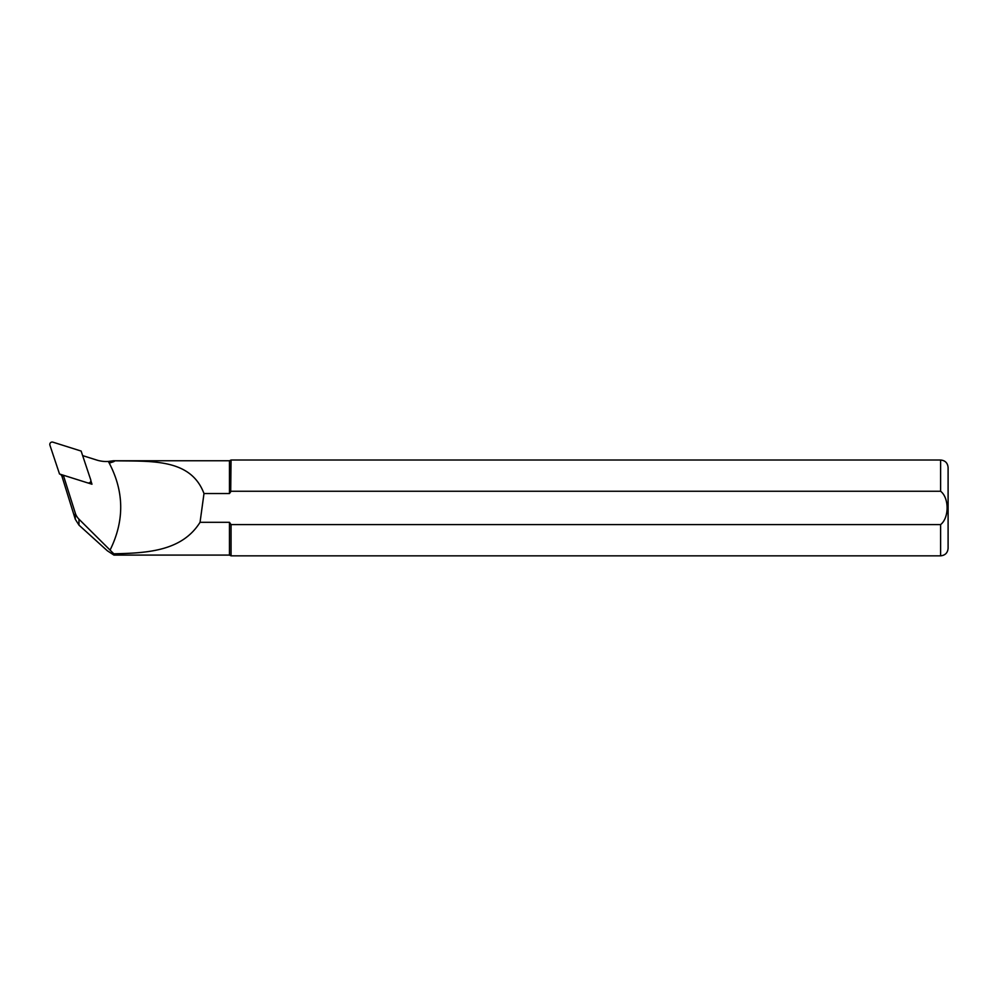 <?xml version="1.0" encoding="UTF-8"?>
<svg xmlns="http://www.w3.org/2000/svg" width="998" height="998" viewBox="0 0 998 998"><rect width="100%" height="100%" fill="white"/><g stroke="black" fill="none" stroke-linecap="round" stroke-linejoin="round"><path stroke-width="1.5" d="M89.845 482.583L90.119 483.469M88.672 483.007L90.618 483.618L90.194 482.284M90.868 480.724L91.966 484.217L88.049 482.982M63.336 475.21L75.287 513.109A14.97 14.895 -0 0 0 78.979 519.185L110.067 550.098C124.8 520.245 124.239 490.692 108.345 461.438A31.437 31.275 180 0 1 96.706 460.041L83.133 455.762M62.999 475.11L62.537 476.158A2.395 2.383 -0 0 1 60.965 474.599L60.928 474.449M61.789 475.772L75.287 519.247L78.979 525.123L107.297 550.746L113.934 555.088L229.453 555.088L231.062 555.836L940.615 555.836C945.156 555.387 947.651 552.892 948.1 548.351L948.1 467.501C947.651 462.947 945.156 460.452 940.615 460.016L940.615 491.253C949.223 497.852 949.31 517.75 940.615 524.599L231.062 524.599L231.062 555.836M110.067 550.098L113.809 553.803L113.934 555.088M109.68 463.796L109.68 462.897C114.733 461.538 115.805 460.827 112.911 460.777C149.712 461.575 190.443 457.546 203.991 493.548L229.453 493.548L231.062 491.253L940.615 491.253M108.345 461.438L113.473 460.764L229.453 460.764L231.062 460.016L230.7 491.727M229.453 460.764L229.453 493.548M229.453 555.088L229.453 522.303L231.062 524.599L940.615 524.599L940.615 555.836M229.453 522.303L200.049 522.303C181.998 551.158 147.492 553.054 113.809 553.803M203.991 493.548L200.049 522.303M91.966 484.217L90.618 483.618M61.676 474.686A2.395 2.383 -0 0 0 62.537 475.16L62.999 475.31M59.531 474.013L87.749 482.907A2.395 2.383 -0 0 0 90.756 479.926L81.125 451.059L52.906 442.164A2.395 2.383 180 0 0 49.9 445.145L59.531 474.013M75.287 519.247L75.287 513.109M78.979 525.123L78.979 519.185M62.537 475.16L62.537 476.158M231.062 460.016L940.615 460.016"/></g></svg>
